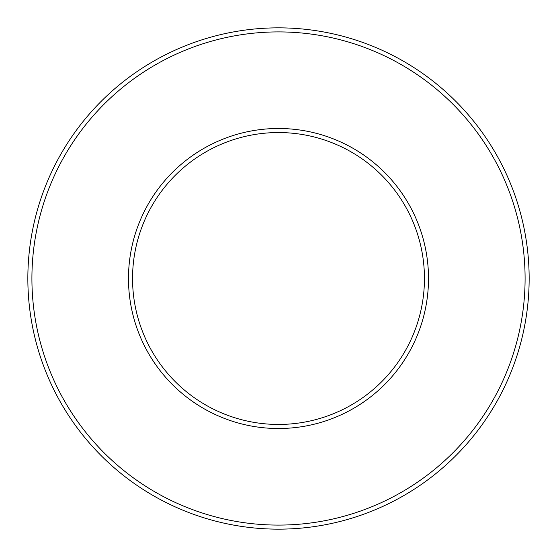 <?xml version="1.0" encoding="UTF-8"?>
<svg xmlns="http://www.w3.org/2000/svg" width="557" height="557" viewBox="0 0 557 557"><rect width="100%" height="100%" fill="white"/><g stroke="black" fill="none" stroke-linecap="round" stroke-linejoin="round"><path stroke-width="0.84" d="M424.448 278.5A145.948 145.948 0 0 1 205.526 404.897A145.948 145.948 0 0 1 205.526 152.103A145.948 145.948 0 0 1 424.448 278.5A145.948 145.948 0 0 1 205.526 404.897A145.948 145.948 0 0 1 205.526 152.103A145.948 145.948 0 0 1 424.448 278.5A145.948 145.948 0 0 1 205.526 404.897A145.948 145.948 0 0 1 205.526 152.103A145.948 145.948 0 0 1 424.448 278.5A145.948 145.948 0 0 1 205.526 404.897A145.948 145.948 0 0 1 205.526 152.103A145.948 145.948 0 0 1 424.448 278.5A145.948 145.948 0 0 1 205.526 404.897A145.948 145.948 0 0 1 205.526 152.103A145.948 145.948 0 0 1 424.448 278.5A145.948 145.948 0 0 1 205.526 404.897A145.948 145.948 0 0 1 205.526 152.103A145.948 145.948 0 0 1 424.448 278.5M529.15 278.5A250.65 250.65 0 0 1 153.175 495.57A250.65 250.65 0 0 1 153.175 61.43A250.65 250.65 0 0 1 529.15 278.5A250.65 250.65 0 0 1 153.175 495.57A250.65 250.65 0 0 1 153.175 61.43A250.65 250.65 0 0 1 529.15 278.5M525.091 278.5A246.591 246.591 0 0 1 155.208 492.054A246.591 246.591 0 0 1 155.208 64.946A246.591 246.591 0 0 1 525.091 278.5A246.591 246.591 0 0 1 155.208 492.054A246.591 246.591 0 0 1 155.208 64.946A246.591 246.591 0 0 1 525.091 278.5M428.507 278.5A150.007 150.007 0 0 1 203.493 408.413A150.007 150.007 0 0 1 203.493 148.587A150.007 150.007 0 0 1 428.507 278.5"/></g></svg>
